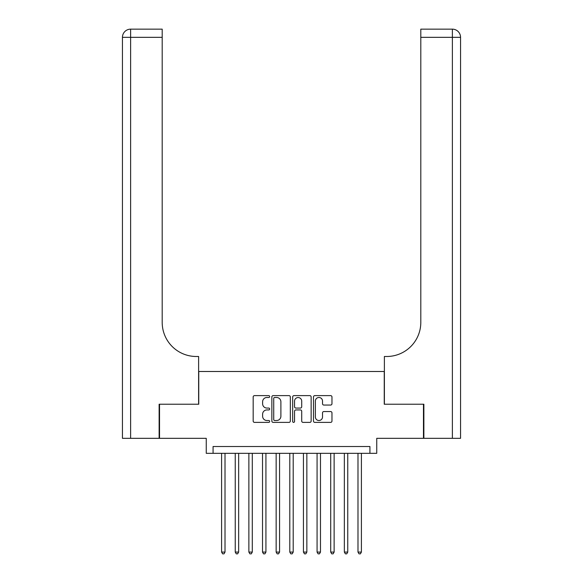 <?xml version="1.0" encoding="UTF-8"?>
<svg xmlns="http://www.w3.org/2000/svg" width="583" height="583" viewBox="0 0 583 583"><rect width="100%" height="100%" fill="white"/><g stroke="black" fill="none" stroke-linecap="round" stroke-linejoin="round"><path stroke-width="0.87" d="M269.681 396.549A0.94 0.94 0 0 0 268.741 395.617L254.516 395.617A1.341 1.341 0 0 0 253.175 396.95L253.175 421.05A1.341 1.341 0 0 0 254.516 422.391L268.741 422.391A0.94 0.94 0 0 0 269.681 421.451A0.94 0.94 0 0 0 268.741 420.518L266.897 420.518A4.285 4.285 0 0 1 262.612 416.233L262.612 414.221A4.285 4.285 0 0 1 266.897 409.936L268.741 409.936A0.94 0.94 0 0 0 269.681 409.004A0.94 0.94 0 0 0 268.741 408.064L266.897 408.064A4.285 4.285 0 0 1 262.612 403.779L262.612 401.774A4.285 4.285 0 0 1 266.897 397.489L268.741 397.489A0.94 0.94 0 0 0 269.681 396.549M330.627 405.054A1.341 1.341 0 0 0 331.967 403.713L331.967 396.95A1.341 1.341 0 0 0 330.627 395.617L314.827 395.617A1.341 1.341 0 0 0 313.486 396.95L313.486 421.05A1.341 1.341 0 0 0 314.827 422.391L330.627 422.391A1.341 1.341 0 0 0 331.967 421.05L331.967 412.881A1.341 1.341 0 0 0 330.627 411.547L323.864 411.547A1.341 1.341 0 0 0 322.523 412.881L322.523 416.932A3.578 3.578 0 0 1 318.945 420.518A3.578 3.578 0 0 1 315.367 416.932L315.367 401.068A3.578 3.578 0 0 1 318.945 397.489A3.578 3.578 0 0 1 322.523 401.068L322.523 403.713A1.341 1.341 0 0 0 323.864 405.054L330.627 405.054M369.928 453.326L376.742 453.326L376.742 438.329L423.462 438.329L423.462 404.23L384.248 404.23L384.248 371.495L198.752 371.495L198.752 404.23L159.538 404.23L159.538 438.329L206.258 438.329L206.258 453.326L369.928 453.326L369.928 446.512L213.072 446.512L213.072 453.326M290.327 396.95A1.341 1.341 0 0 0 288.993 395.617L273.194 395.617A1.341 1.341 0 0 0 271.853 396.95L271.853 421.05A1.341 1.341 0 0 0 273.194 422.391L288.993 422.391A1.341 1.341 0 0 0 290.327 421.05L290.327 396.95M294.007 395.617L309.806 395.617A1.341 1.341 0 0 1 311.147 396.95L311.147 421.05A1.341 1.341 0 0 1 309.806 422.391L303.043 422.391A1.341 1.341 0 0 1 301.71 421.05L301.71 411.277A1.341 1.341 0 0 0 300.369 409.936L295.887 409.936A1.341 1.341 0 0 0 294.546 411.277L294.546 421.451A0.94 0.94 0 0 1 293.606 422.391A0.94 0.94 0 0 1 292.673 421.451L292.673 396.95A1.341 1.341 0 0 1 294.007 395.617M274.666 397.489A0.94 0.94 0 0 0 273.726 398.422L273.726 419.578A0.94 0.94 0 0 0 274.666 420.518L276.604 420.518A4.285 4.285 0 0 0 280.889 416.233L280.889 401.774A4.285 4.285 0 0 0 276.604 397.489L274.666 397.489M301.71 401.133A3.578 3.578 0 0 0 298.124 397.555A3.578 3.578 0 0 0 294.546 401.133L294.546 406.723A1.341 1.341 0 0 0 295.887 408.064L300.369 408.064A1.341 1.341 0 0 0 301.71 406.723L301.71 401.133M221.598 453.326L221.598 552.079L225.009 552.079L225.009 453.326M225.009 552.079L223.989 553.85L222.619 553.85L221.598 552.079M159.13 404.23L198.614 404.23L198.614 356.49L196.296 356.49A34.098 34.098 0 0 1 162.198 322.392L162.198 37.334L130.628 37.334L130.628 438.329L159.13 438.329L159.13 404.23M130.628 438.329L122.445 438.329L122.445 37.334A8.184 8.184 0 0 1 130.628 29.15L162.198 29.15L162.198 37.334M196.296 356.49A34.098 34.098 0 0 1 162.198 322.392M130.628 29.15A8.184 8.184 0 0 0 122.445 37.334L130.628 37.334L130.628 29.15M452.372 438.329L452.372 37.334L460.555 37.334L460.555 438.329L423.87 438.329L423.87 404.23L384.386 404.23L384.386 356.49L386.704 356.49A34.098 34.098 0 0 0 420.802 322.392L420.802 29.15L452.372 29.15A8.184 8.184 0 0 1 460.555 37.334L460.555 356.49M450.331 29.15L420.802 29.15M386.704 356.49A34.098 34.098 0 0 0 420.802 322.392M235.24 453.326L235.24 552.079L238.651 552.079L238.651 453.326M238.651 552.079L237.624 553.85L236.261 553.85L235.24 552.079M248.875 453.326L248.875 552.079L252.286 552.079L252.286 453.326M252.286 552.079L251.266 553.85L249.903 553.85L248.875 552.079M262.518 453.326L262.518 552.079L265.928 552.079L265.928 453.326M265.928 552.079L264.901 553.85L263.538 553.85L262.518 552.079M276.153 453.326L276.153 552.079L279.563 552.079L279.563 453.326M279.563 552.079L278.543 553.85L277.18 553.85L276.153 552.079M289.795 453.326L289.795 552.079L293.205 552.079L293.205 453.326M293.205 552.079L292.185 553.85L290.815 553.85L289.795 552.079M303.437 453.326L303.437 552.079L306.847 552.079L306.847 453.326M306.847 552.079L305.82 553.85L304.457 553.85L303.437 552.079M317.072 453.326L317.072 552.079L320.482 552.079L320.482 453.326M320.482 552.079L319.462 553.85L318.099 553.85L317.072 552.079M330.714 453.326L330.714 552.079L334.125 552.079L334.125 453.326M334.125 552.079L333.097 553.85L331.734 553.85L330.714 552.079M344.349 453.326L344.349 552.079L347.76 552.079L347.76 453.326M347.76 552.079L346.739 553.85L345.376 553.85L344.349 552.079M357.991 453.326L357.991 552.079L361.402 552.079L361.402 453.326M361.402 552.079L360.381 553.85L359.011 553.85L357.991 552.079M452.372 29.15L452.372 37.334L420.802 37.334"/></g></svg>
